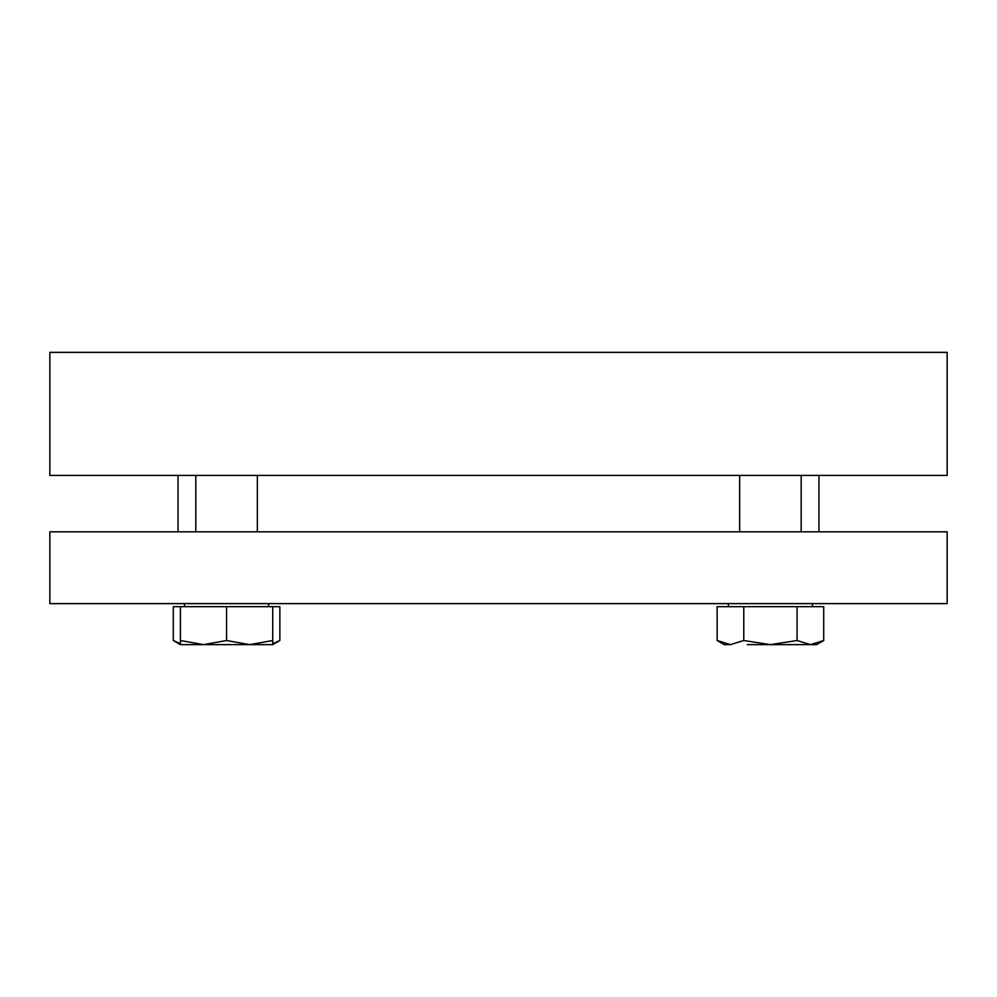 <?xml version="1.0" encoding="UTF-8"?>
<svg xmlns="http://www.w3.org/2000/svg" width="997" height="997" viewBox="0 0 997 997"><rect width="100%" height="100%" fill="white"/><g stroke="black" fill="none" stroke-linecap="round" stroke-linejoin="round"><path stroke-width="1.5" d="M498.5 352.365L49.85 352.365L49.85 475.432L947.15 475.432L947.15 352.365L498.5 352.365M49.85 603.609L947.15 603.609L947.15 531.825L49.85 531.825L49.85 603.609M818.961 531.825L818.961 475.432M178.039 531.825L178.039 475.432M195.811 475.432L195.811 531.825M257.338 475.432L257.338 531.825M184.532 603.609L184.532 606.687L184.532 603.609M268.617 603.609L268.617 606.687M180.432 643.688L173.291 640.51L173.291 606.687L272.729 606.687L272.729 640.51L249.649 644.635L226.581 640.51L203.5 644.635L180.432 640.51L180.432 644.635L272.729 644.635L272.729 640.51M226.581 606.687L226.581 640.51M180.432 606.687L180.432 640.51M797.064 606.687L823.709 606.687L823.709 640.51L810.387 644.635L797.064 640.51L770.419 644.635L743.774 640.51L730.465 644.635L717.142 640.51L717.142 606.687L797.064 606.687L797.064 640.51M743.774 606.687L743.774 640.51M747.351 644.635L816.568 644.635L823.709 640.51M730.465 644.635L724.271 644.635L717.142 640.51M728.383 603.609L728.383 606.687L728.383 603.609M272.729 606.687L279.858 606.687L279.858 640.51L272.729 643.688M801.189 475.432L801.189 531.825M812.468 603.609L812.468 606.687M739.662 475.432L739.662 531.825M180.432 644.635L173.291 640.51M272.729 644.635L279.858 640.51"/></g></svg>
